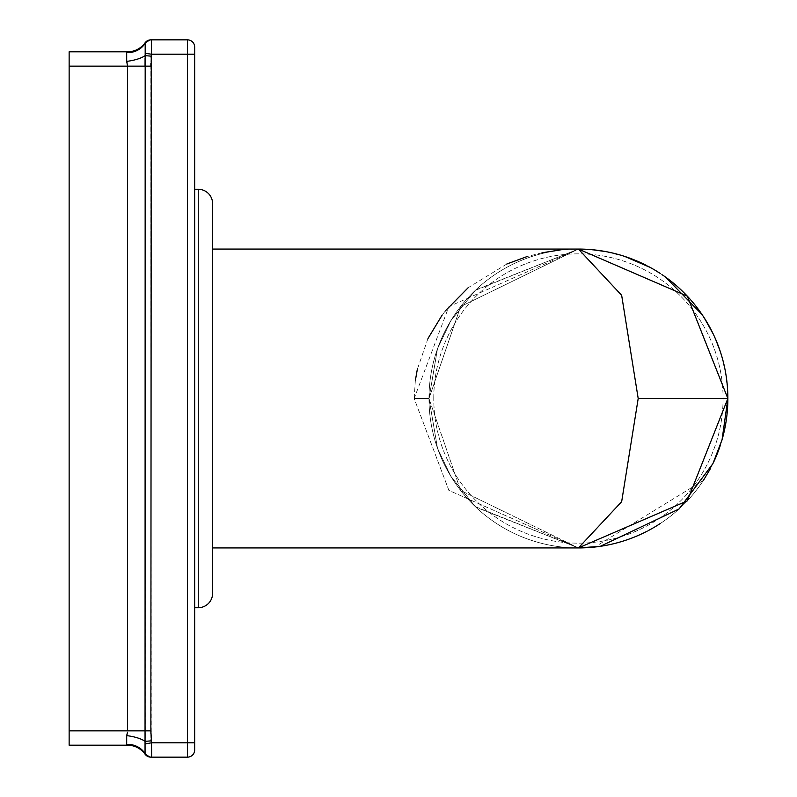 <?xml version="1.0" encoding="UTF-8"?>
<svg xmlns="http://www.w3.org/2000/svg" width="797" height="797" viewBox="0 0 797 797"><rect width="100%" height="100%" fill="white"/><g stroke="black" fill="none" stroke-linecap="round" stroke-linejoin="round"><path stroke-width="0.6" stroke-dasharray="3.98 2.99" d="M671.871 281.879A149.438 149.438 0 0 0 671.144 281.301M662.297 274.826A149.438 149.438 0 0 0 660.414 273.56M648.12 266.308A149.438 149.438 0 0 0 646.935 265.69M636.404 260.768A149.438 149.438 0 0 0 635.099 260.23M592.191 547.3L578.423 547.938L460.596 490.414L428.985 398.5A149.438 149.438 0 0 0 578.423 547.938A149.438 149.438 0 0 0 727.86 398.5A149.438 149.438 0 0 0 578.423 249.062A149.438 149.438 0 0 0 428.985 398.5L460.596 306.586L578.423 249.062A149.438 149.438 0 0 0 428.985 398.5A149.438 149.438 0 0 1 578.423 249.062A149.438 149.438 0 0 1 727.86 398.5A149.438 149.438 0 0 1 578.423 547.938A149.438 149.438 0 0 1 428.985 398.5A149.438 149.438 0 0 1 578.423 249.062A149.438 149.438 0 0 1 727.86 398.5A149.438 149.438 0 0 1 578.423 547.938A149.438 149.438 0 0 1 428.985 398.5A149.438 149.438 0 0 0 578.423 547.938L448.9 490.404L414.161 398.5L448.89 306.596L578.423 249.062L560.022 249.999M433.767 398.5A144.655 144.655 0 0 1 578.423 253.845A144.655 144.655 0 0 1 723.078 398.5A144.655 144.655 0 0 1 578.423 543.156A144.655 144.655 0 0 1 433.767 398.5A144.655 144.655 0 0 0 578.423 543.156A144.655 144.655 0 0 0 723.078 398.5A144.655 144.655 0 0 0 578.423 253.845A144.655 144.655 0 0 0 433.767 398.5M647.204 531.171A149.438 149.438 0 0 0 648.11 530.692M660.404 523.44A149.438 149.438 0 0 0 662.008 522.374M662.257 522.204A149.438 149.438 0 0 0 713.345 462.758M720.518 444.766A149.438 149.438 0 0 0 721.713 440.92M415.337 380.657L414.161 398.5L428.985 398.5L437.573 348.558L450.624 321.052L475.291 290.357L578.423 249.062L460.596 306.586L428.985 398.5L460.596 490.414L578.423 547.938L212.6 547.938L212.6 398.5M194.667 607.712L194.667 189.287L194.667 607.712L194.667 189.287L198.254 189.287L198.254 607.712L194.667 607.712L194.667 189.287M194.667 749.977A7.173 7.173 0 0 1 187.494 757.15L187.494 742.804L194.667 742.804L194.667 47.023L194.667 749.977A7.173 7.173 0 0 1 187.494 757.15A7.173 7.173 0 0 0 194.667 749.977L194.667 47.023A7.173 7.173 0 0 0 187.494 39.85L151.51 39.85A7.173 7.063 -90 0 0 145.184 43.835L145.443 42.341M149.517 757.02A7.173 7.173 0 0 1 145.044 754.161L145.114 753.653A21.519 20.134 159.6 0 0 126.683 744.378L127.57 745.195L126.683 744.378L126.683 735.631L126.683 744.378L127.57 745.195L126.683 744.378A21.519 20.134 -20.4 0 1 145.114 753.653L145.044 754.161A7.173 7.173 90 0 0 150.872 757.15L187.494 757.15L187.494 742.804L187.494 757.15L151.51 757.15L151.888 755.935L151.51 757.15A7.173 7.063 90 0 1 145.184 753.165L145.054 732.124M151.888 755.895L151.888 748.732L151.888 755.895M194.667 54.196L187.494 54.196L187.494 39.85A7.173 7.173 0 0 1 194.667 47.023A7.173 7.173 0 0 0 187.494 39.85L187.494 54.196L194.667 54.196L187.494 54.196L187.494 742.804L187.494 54.196L187.494 742.804L194.667 742.804L151.51 742.804L151.878 748.483L151.51 742.804L145.184 743.92L145.184 753.165L145.044 42.839A7.173 7.173 0 0 1 149.557 39.97A7.173 7.173 0 0 0 145.044 42.839A7.173 7.173 90 0 1 149.477 39.989A7.173 7.173 90 0 0 145.044 42.839A7.173 7.173 0 0 1 149.557 39.97A7.173 7.173 0 0 0 145.044 42.839M194.667 47.023A7.173 7.173 0 0 0 187.494 39.85L187.494 54.196L151.51 54.196L151.251 39.85A7.173 7.153 90 0 0 145.114 43.347A21.519 20.134 20.4 0 1 126.683 52.622A21.519 20.134 20.4 0 0 145.114 43.347A21.519 20.134 -159.6 0 1 126.683 52.622L126.683 61.369A21.519 7.113 -7.5 0 0 145.114 55.66L145.074 58.281M151.41 742.166L151.51 742.804L187.494 742.804L151.51 742.804L151.251 740.851L150.872 66.151L151.51 54.196L145.184 53.08M150.872 39.85A7.173 7.173 0 0 0 150.055 39.9A7.173 7.173 90 0 1 150.872 39.85A7.173 7.173 0 0 0 150.055 39.9A7.173 7.173 0 0 1 150.872 39.85A7.173 7.173 0 0 0 150.055 39.9A7.173 7.173 90 0 1 150.872 39.85M150.055 757.1L149.477 757.011L150.055 757.1A7.173 7.173 0 0 0 150.872 757.15L151.251 757.15A7.173 7.153 90 0 1 145.114 753.653A21.519 20.134 -20.4 0 0 126.683 744.378L126.683 735.631A21.519 7.123 7.5 0 1 145.114 741.34L145.114 742.386M127.49 732.184L127.191 733.888M127.181 63.093L127.57 730.849L145.044 730.849L145.114 55.66A21.519 7.123 172.5 0 1 126.683 61.369L126.683 52.622L127.57 51.805L69.14 51.805L69.14 745.195L69.14 66.151L69.14 745.195L127.57 745.195A21.519 21.519 0 0 1 145.044 754.161L145.443 754.659L145.044 754.161A7.173 7.173 90 0 0 150.872 757.15A7.173 7.173 90 0 1 145.044 754.161A21.519 21.519 -26.4 0 0 127.57 745.195L69.14 745.195L127.57 745.195A21.519 21.519 -26.4 0 1 145.044 754.161A7.173 7.173 90 0 0 150.872 757.15M187.494 757.15L151.251 757.15L150.872 730.849L69.14 730.849L127.57 730.849L127.57 66.151L126.683 61.369A21.519 7.113 -7.5 0 0 145.114 55.66L151.251 56.149L151.41 54.834M727.701 391.516L727.741 404.497M727.432 409.817L726.047 421.683M725.539 424.731L724.065 431.954M723.626 433.817L720.139 445.921M715.596 457.787L710.027 469.294M703.432 480.372L594.781 547.041M599.384 250.537L578.443 249.062L475.869 289.809L451.092 320.284L437.493 348.797L428.985 398.5L414.161 398.5L448.89 490.404L578.423 547.938L475.291 506.643L450.624 475.948L437.573 448.442L428.985 398.5L437.493 448.203L451.092 476.716L475.869 507.191L578.423 547.938L621.66 501.682L638.198 398.5L727.86 398.5M187.494 39.85L151.51 39.85A7.173 7.063 90 0 0 145.184 43.835A7.173 7.063 -90 0 1 151.51 39.85L187.494 39.85M151.51 742.804L145.184 743.92L151.51 742.804M145.184 753.165A7.173 7.063 90 0 0 151.51 757.15A7.173 7.063 -90 0 1 145.184 753.165L145.114 753.653A7.173 7.153 -90 0 0 151.251 757.15A7.173 7.153 90 0 1 145.114 753.653M145.054 735.591L145.114 741.34A21.519 7.113 -172.5 0 0 126.683 735.631A21.519 7.123 7.5 0 1 145.114 741.34L151.281 741.14M145.124 742.714L145.184 743.92M150.872 65.982L145.044 66.151L145.044 730.849L150.872 730.849L150.872 66.151L150.872 730.849L127.57 730.849L127.57 66.151L126.683 61.369L126.683 52.622M127.57 51.805L69.14 51.805L127.57 51.805M542.01 252.779L527.146 256.534M506.852 263.996L468.168 287.727M445.264 310.999L442.235 314.954M427.979 338.516L417.329 369.3M592.191 249.7L578.423 249.062L621.66 295.308L638.198 398.5M605.81 251.593L619.159 254.721M620.275 255.04L631.921 258.965M632.121 259.045L644.564 264.494M645.65 265.032L655.254 270.322M656.389 271.02L667.517 278.522M669.56 280.066L677.839 286.93M678.137 287.199L686.207 295M687.293 296.135L695.841 306.068M696.498 306.905L703.432 316.618M710.017 327.697L715.596 339.203M720.129 351.069L723.626 363.183M724.025 364.877L725.589 372.528M726.047 375.317L727.432 387.183M198.254 607.712L198.254 189.287L198.254 607.712M150.474 39.89A7.173 7.153 -90 0 0 145.114 43.347A7.173 7.153 -90 0 1 150.474 39.89M150.872 66.151L69.14 66.151L150.872 66.151L151.251 56.149L145.114 55.66L151.251 56.149L151.35 55.242M187.494 54.196L151.51 54.196L187.494 54.196M151.281 741.19L151.35 741.758M150.902 733.738L151.131 739.108M151.121 58.051L150.902 63.262M151.251 740.851L145.114 741.34L151.251 740.851M145.044 66.151L69.14 66.151M127.57 730.849L69.14 730.849M149.477 39.989L150.055 39.9M578.423 249.062L212.6 249.062M727.86 398.42L726.446 377.987M725.928 374.54L721.614 355.741M720.468 352.075L713.375 334.322M704.658 318.521L702.008 314.486M665.216 276.848L650.193 267.423M624.679 256.405L603.19 251.125"/><path stroke-width="1.2" d="M721.713 440.92A149.438 149.438 0 0 0 671.871 281.879M671.144 281.301A149.438 149.438 0 0 0 662.297 274.826M660.414 273.56A149.438 149.438 0 0 0 648.12 266.308M646.935 265.69A149.438 149.438 0 0 0 636.404 260.768M635.099 260.23A149.438 149.438 0 0 0 578.423 249.062L212.6 249.062L212.6 203.633L212.6 593.366A14.346 14.346 0 0 1 198.254 607.712L194.667 607.712M212.6 398.5L212.6 203.633A14.346 14.346 0 0 0 198.254 189.287L198.254 607.712A14.346 14.346 0 0 0 212.6 593.366L212.6 547.938L578.423 547.938L687.293 500.865L727.86 398.5L687.303 296.145L578.423 249.062L621.66 295.318L638.198 398.5L621.66 501.692L578.423 547.938A149.438 149.438 0 0 0 647.204 531.171M648.11 530.692A149.438 149.438 0 0 0 660.404 523.44M713.345 462.758A149.438 149.438 0 0 0 720.518 444.766M194.667 189.287L198.254 189.287A14.346 14.346 0 0 1 212.6 203.633L212.6 249.062M194.667 47.023A7.173 7.173 0 0 0 187.494 39.85A7.173 7.173 0 0 1 194.667 47.023L194.667 749.977A7.173 7.173 0 0 1 187.494 757.15L150.872 757.15A7.173 7.173 0 0 1 145.044 754.161L150.055 757.1A7.173 7.173 0 0 1 149.517 757.02M127.57 51.805A21.519 21.519 -153.6 0 0 145.044 42.839A21.519 21.519 -153.6 0 1 127.57 51.805A21.519 21.519 0 0 0 145.044 42.839L145.114 43.347A21.519 20.134 -159.6 0 1 126.683 52.622L126.683 61.369L127.57 66.151L69.14 66.151L69.14 51.805L127.57 51.805L126.683 52.622L127.57 51.805A21.519 21.519 0 0 0 145.044 42.839A7.173 7.173 90 0 1 150.872 39.85A7.173 7.173 90 0 0 145.044 42.839L145.114 43.347A7.173 7.153 90 0 1 151.251 39.85L151.51 39.85A7.173 7.063 90 0 0 145.184 43.835L145.044 754.161L150.055 757.1M194.667 54.196L187.494 54.196L187.494 39.85L151.51 39.85L151.51 54.196L145.164 53.339M151.51 54.196L151.251 56.149L151.51 54.196L187.494 54.196L187.494 742.804L151.51 742.804L151.51 757.15A7.173 7.063 -90 0 1 145.184 753.165M127.181 63.093L126.683 61.369A21.519 7.123 172.5 0 0 145.114 55.66L151.251 56.149L150.872 730.849L151.51 742.804L145.184 743.92M150.055 39.9A7.173 7.173 0 0 0 149.557 39.97A7.173 7.173 0 0 1 150.055 39.9A7.173 7.173 90 0 0 149.477 39.989A7.173 7.173 90 0 1 150.055 39.9A7.173 7.173 0 0 0 149.557 39.97A7.173 7.173 0 0 1 150.055 39.9L145.044 42.839L150.055 39.9M127.49 732.184L126.683 735.631L126.683 744.378A21.519 20.134 159.6 0 1 145.114 753.653L145.044 754.161A21.519 21.519 0 0 0 127.57 745.195L126.683 744.378L127.57 745.195L69.14 745.195L69.14 66.151M127.191 733.888L126.683 735.631A21.519 7.113 -172.5 0 1 145.114 741.34L151.251 740.851L151.51 742.804M126.683 735.631L127.231 733.698L126.683 735.631M727.741 404.497L727.432 409.817M726.047 421.683L725.539 424.731M724.065 431.954L723.626 433.817M720.139 445.921L715.596 457.787M710.027 469.294L703.432 480.372M594.781 547.041L592.191 547.3M187.494 757.15L187.494 742.804L194.667 742.804L194.667 749.977M145.114 753.653A7.173 7.153 -90 0 0 151.251 757.15L150.872 757.15M145.074 58.281L145.044 66.151L150.872 66.151M145.054 732.124L145.054 735.591M126.683 744.378L127.57 745.195L126.683 744.378M150.902 733.738L150.872 730.849L127.57 730.849L127.57 66.141L145.044 66.151M560.022 249.999L542.01 252.779M527.146 256.534L506.852 263.996M468.168 287.727L445.264 310.999M442.235 314.954L427.979 338.516M417.329 369.3L415.337 380.657M592.191 249.7L605.81 251.593M619.159 254.721L620.275 255.04M644.564 264.494L645.65 265.032M655.254 270.322L656.389 271.02M667.517 278.522L669.56 280.066M686.207 295L687.293 296.135M695.841 306.068L696.498 306.905M703.432 316.618L710.017 327.697M715.596 339.203L720.129 351.069M723.626 363.183L724.025 364.877M725.589 372.528L726.047 375.317M727.432 387.183L727.701 391.516M151.251 39.85A7.173 7.153 -90 0 0 150.474 39.89A7.173 7.153 -90 0 1 151.251 39.85M127.57 730.849L69.14 730.849M638.198 398.5L727.86 398.5M151.131 739.108L151.251 740.851M151.251 56.149L151.121 58.051M150.902 63.262L150.872 65.982M578.443 547.938L600.251 546.334L679.094 508.944L712.917 463.635L722.072 439.675L727.86 398.58M726.446 377.987L725.928 374.54M721.614 355.741L720.468 352.075M713.375 334.322L704.658 318.521M702.008 314.486L665.216 276.848M650.193 267.423L624.679 256.405M603.19 251.125L599.384 250.537"/></g></svg>

